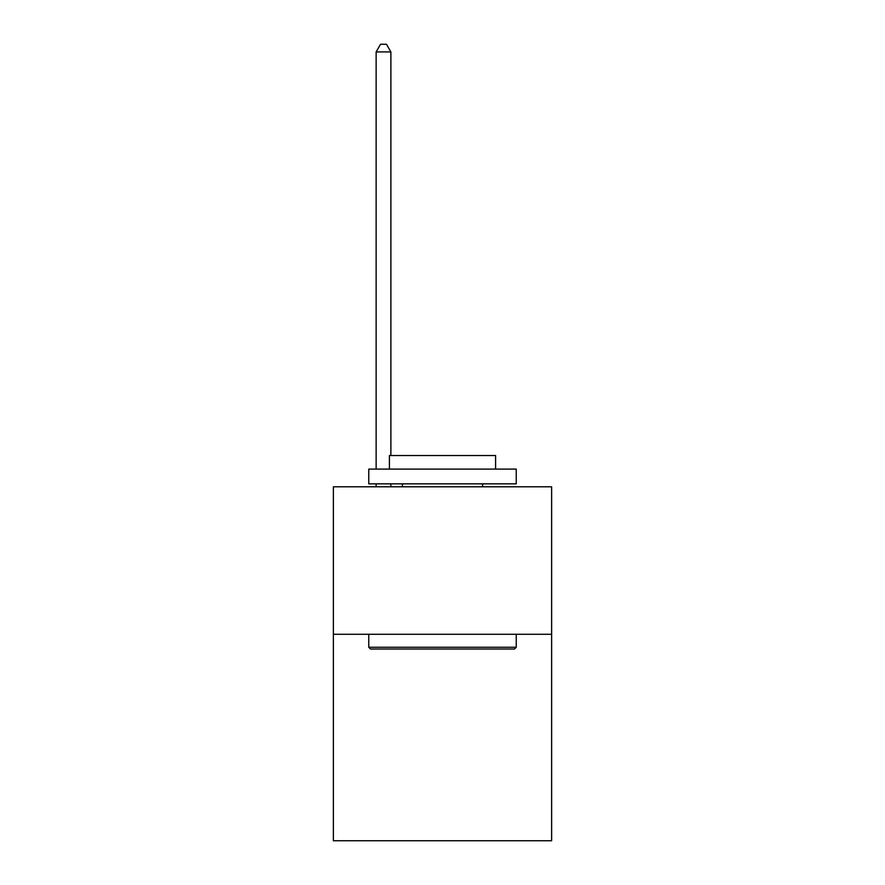 <?xml version="1.0" encoding="UTF-8"?>
<svg xmlns="http://www.w3.org/2000/svg" width="885" height="885" viewBox="0 0 885 885"><rect width="100%" height="100%" fill="white"/><g stroke="black" fill="none" stroke-linecap="round" stroke-linejoin="round"><path stroke-width="1.33" d="M551.632 634.279L551.632 840.75L333.368 840.75L333.368 486.805L551.632 486.805L551.632 634.279L333.368 634.279M370.527 649.026L368.757 647.256L516.243 647.256L514.473 649.026L370.527 649.026M516.243 469.105L516.243 483.852L368.757 483.852L368.757 469.105L516.243 469.105M389.411 469.105L389.411 455.532L495.589 455.532L495.589 469.105M516.243 634.279L516.243 647.256M368.757 634.279L368.757 647.256M482.613 483.852L482.613 486.805M402.387 483.852L402.387 486.805M390.882 455.532L390.882 51.916L376.136 51.916L376.136 469.105M376.136 483.852L376.136 486.805M390.882 483.852L390.882 486.805M376.136 51.916L380.561 44.25L386.457 44.25L390.882 51.916"/></g></svg>
